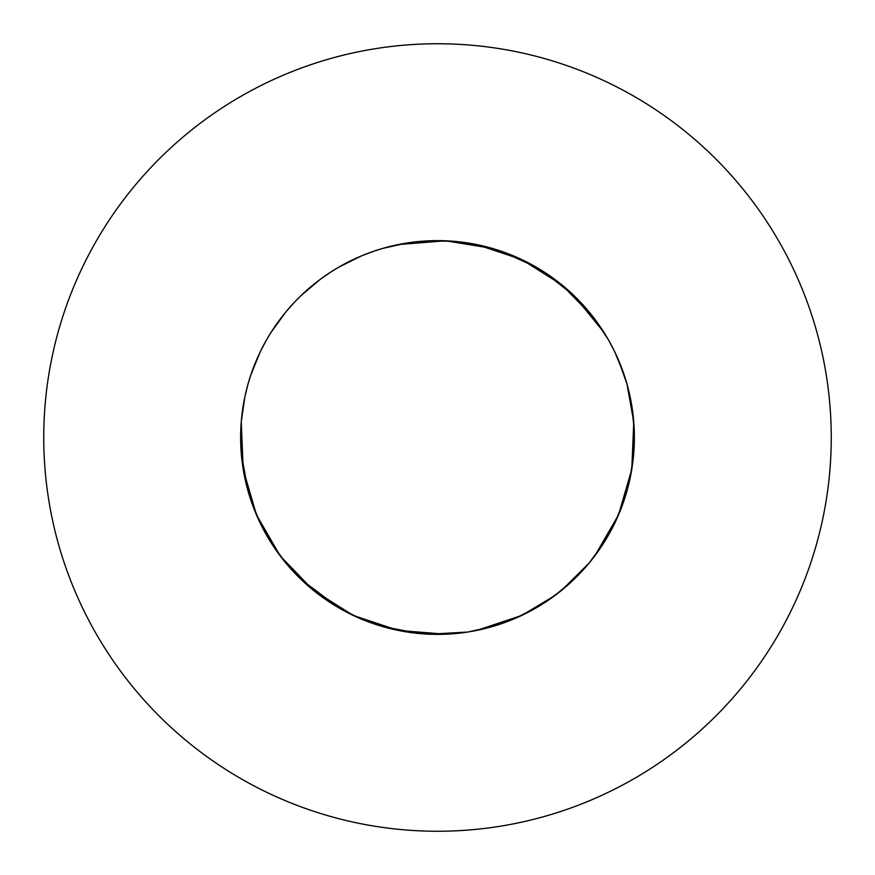 <?xml version="1.0" encoding="UTF-8"?>
<svg xmlns="http://www.w3.org/2000/svg" width="875" height="875" viewBox="0 0 875 875"><rect width="100%" height="100%" fill="white"/><g stroke="black" fill="none" stroke-linecap="round" stroke-linejoin="round"><path stroke-width="1.31" d="M458.959 633.205L445.637 634.211L398.322 630.438L353.292 615.453L313.152 590.133L280.23 555.931L256.462 514.861L243.206 469.284L240.625 437.5A196.875 196.875 0 0 0 437.5 634.375A196.875 196.875 0 0 0 634.375 437.5A196.875 196.875 0 0 0 437.5 240.625A196.875 196.875 0 0 0 240.625 437.5L241.248 453.141L247.997 490.864L244.891 478.253L247.997 490.864M831.25 437.5A393.75 393.75 0 0 0 437.5 43.75A393.75 393.75 0 0 0 43.75 437.5A393.75 393.75 0 0 0 437.5 831.25A393.75 393.75 0 0 0 831.25 437.5M476.678 244.562L521.708 259.547L561.848 284.867L593.294 317.122M240.625 437.85L241.248 453.141L244.858 478.078L241.248 453.141L240.625 437.5M260.159 523.009L250.688 499.647L248.062 491.094L250.688 499.647L260.159 523.009L256.462 514.861L248.062 491.094L250.688 499.647L260.159 523.009L256.462 514.861L247.461 488.939M260.236 523.163L270.988 542.544L285.775 562.964L280.23 555.931L266.394 534.877L270.988 542.544L285.775 562.964L270.988 542.544L260.236 523.163L266.273 534.669M285.928 563.139L300.967 579.348L338.887 607.895L361.463 619.095L353.292 615.453L331.242 603.236L338.887 607.895L361.463 619.095L353.292 615.453L331.242 603.236M294.667 572.994L300.967 579.348L320.217 595.623L313.152 590.133L294.667 572.994L300.967 579.348L320.217 595.623L313.152 590.133L294.667 572.994M361.463 619.095L338.887 607.895L320.359 595.733L331.045 603.105M361.627 619.172L373.767 623.777M373.997 623.853L382.528 626.544L407.137 632.023L398.322 630.438L373.997 623.853L382.528 626.544L407.137 632.023L398.322 630.438L373.997 623.853L382.528 626.544L420.197 633.609L407.302 632.045L429.363 634.211L454.562 633.631L445.637 634.211L420.438 633.631L429.363 634.211L454.562 633.631L445.637 634.211L420.438 633.631L429.363 634.211L467.633 632.056L454.738 633.62L467.633 632.056M467.863 632.023L476.678 630.438L501.003 623.853L492.472 626.544L467.863 632.023L476.678 630.438L501.003 623.853L492.472 626.544L467.863 632.023L476.678 630.438L521.708 615.453L554.597 595.766L543.911 603.138L561.848 590.133L580.333 572.994L574.033 579.348L554.783 595.623L561.848 590.133L580.333 572.994L574.033 579.348L554.783 595.623L561.848 590.133L589.072 563.139L580.497 572.819L589.105 563.095L580.453 572.862L589.072 563.139M513.538 619.095L536.113 607.895L543.758 603.236L536.113 607.895L513.538 619.095L521.708 615.453L543.758 603.236L521.708 615.453L501.178 623.798L513.319 619.194M589.225 562.964L594.77 555.931L608.606 534.877L604.013 542.544L589.225 562.964L594.77 555.931L608.606 534.877L604.013 542.544L589.225 562.964L594.77 555.931L618.538 514.861L631.794 469.284L633.752 421.859L627.003 384.136L630.109 396.747L627.003 384.136M614.841 523.009L624.312 499.647L626.938 491.094L624.312 499.647L614.841 523.009L618.538 514.861L626.938 491.094L618.538 514.861L608.694 534.723L614.731 523.217M626.992 490.919L630.098 478.308L626.992 490.919M634.375 438.047L633.752 453.141L630.142 478.078L631.794 469.284L634.266 444.205L633.752 453.141L630.142 478.078L631.794 469.284L634.266 444.205M634.266 444.019L634.266 431.036L634.266 444.019M634.266 430.795L633.752 421.859L630.142 396.922L631.794 405.716L634.266 430.795L633.752 421.859L630.142 396.922M626.938 383.906L624.312 375.353L614.841 351.991L618.538 360.139L626.938 383.906L624.312 375.353L614.841 351.991L624.312 375.353L626.938 383.906M614.764 351.838L608.727 340.331M589.225 312.036L604.013 332.456L608.606 340.123L604.013 332.456L589.225 312.036L594.77 319.069L608.606 340.123L604.013 332.456L574.033 295.652L543.955 271.895L554.641 279.267L543.955 271.895M589.105 311.905L580.453 302.137M580.333 302.006L574.033 295.652L554.783 279.377L561.848 284.867L580.333 302.006L574.033 295.652L554.783 279.377M513.538 255.905L536.113 267.105L543.758 271.764L536.113 267.105L513.538 255.905L521.708 259.547L543.758 271.764L536.113 267.105L501.233 251.223L513.373 255.828L501.233 251.223M467.698 242.955L454.803 241.391L492.472 248.456L501.003 251.147L492.472 248.456L467.863 242.977L476.678 244.562L501.003 251.147L492.472 248.456L445.637 240.789L398.322 244.562L407.137 242.977L398.322 244.562M630.109 478.253L627.003 490.864L630.109 478.253M614.764 523.163L608.727 534.669L614.764 523.163M554.641 595.733L543.955 603.105L554.641 595.733M513.373 619.172L501.233 623.777L513.373 619.172M467.698 632.045L454.803 633.609L467.698 632.045M420.262 633.62L407.367 632.056L420.262 633.62M373.822 623.798L361.681 619.194L373.822 623.798M331.089 603.138L320.403 595.766L331.089 603.138M266.306 534.723L260.269 523.217L266.306 534.723M247.22 488.031L243.206 469.284L241.248 421.859L244.858 396.922M244.891 396.747L247.997 384.136M248.062 383.906L250.688 375.353L260.159 351.991M260.236 351.838L266.273 340.331M266.394 340.123L270.988 332.456L285.775 312.036M285.895 311.905L294.503 302.181M294.667 302.006L300.967 295.652L320.217 279.377M320.359 279.267L331.045 271.895M331.242 271.764L338.887 267.105L361.463 255.905M361.627 255.828L373.767 251.223M373.997 251.147L382.528 248.456L407.137 242.977M407.302 242.955L420.197 241.391M420.438 241.369L429.363 240.789L454.562 241.369L445.637 240.789L420.438 241.369M454.738 241.38L467.633 242.944M501.178 251.202L513.319 255.806M543.911 271.863L554.597 279.234M608.694 340.277L614.731 351.783M626.992 384.081L630.098 396.692M634.266 430.981L634.266 443.964M285.775 562.964L280.23 555.931L266.394 534.877M248.008 490.919L243.206 469.284L241.216 452.78M420.262 241.38L407.367 242.944L445.637 240.789L454.562 241.369"/></g></svg>
